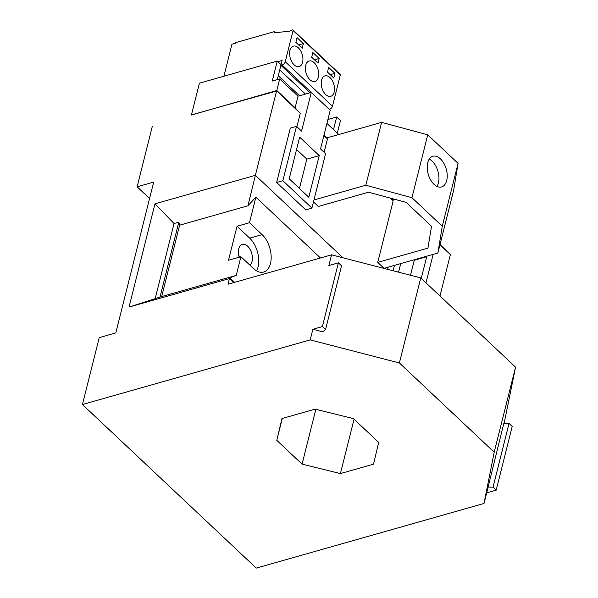 <?xml version="1.0" encoding="UTF-8"?>
<svg xmlns="http://www.w3.org/2000/svg" width="598" height="598" viewBox="0 0 598 598"><rect width="100%" height="100%" fill="white"/><g stroke="black" fill="none" stroke-linecap="round" stroke-linejoin="round"><path stroke-width="0.9" d="M515.566 367.135L420.753 277.913L399.389 362.971L494.195 452.193L515.566 367.135L504.129 423.377M486.675 492.857L503.822 423.377L509.048 423.451L512.209 426.426L496.198 490.151L486.675 492.857L484.006 503.471L256.25 568.1L82.434 404.517L310.198 339.896L399.389 362.971M439.971 295.995L450.376 254.591L439.956 244.784M340.404 473.579L373.533 464.175L378.684 442.393L353.403 418.6L315.071 409.152L281.942 418.555L276.792 440.337L302.072 464.13L340.404 473.579L354.061 419.22M313.479 201.907L318.315 206.467L368.525 192.22L406.139 202.378L431.532 226.276L427.936 248.133L377.727 262.38L393.2 200.779L390.374 198.125M484.006 503.471L494.195 452.193M191.442 114.898L276.56 91.008L255.383 175.334L154.964 203.828L174.048 223.517L178.809 222.164L179.617 225.177L247.946 205.787L255.383 175.334L342.998 257.79M392.751 199.725L391.316 198.372M427.749 162.678A15.952 9.366 -105.8 0 1 428.258 161.056A15.952 9.366 -105.8 0 1 432.87 156.25A15.952 9.366 -105.8 0 1 443.851 163.299A15.952 9.366 -105.8 0 1 446.706 180.521A15.952 9.366 -105.8 0 1 441.586 186.942A15.952 9.366 -105.8 0 1 430.605 179.893A15.952 9.366 -105.8 0 1 427.749 162.678M429.222 159.143A15.952 9.366 -105.8 0 1 438.424 182.868A15.952 9.366 -105.8 0 1 436.951 186.404M323.959 135.29L326.762 137.936M327.069 137.846L324.034 134.984M377.727 262.38L384.051 268.33L437.878 253.051L453.673 190.179L458.075 163.381L427.742 134.827L381.621 122.366L365.827 185.238L411.947 197.699L427.742 134.827M381.621 122.366L326.545 137.996L327.465 138.915L324.101 152.303M313.965 199.956L365.827 185.238M420.753 277.913L331.561 254.838L328.87 265.549L338.393 262.843L322.389 326.568L312.866 329.274L322.868 331.86L325.551 329.543L322.389 326.568M312.866 329.274L310.198 339.896M393.2 200.779L392.281 199.859L394.486 199.231M338.76 134.528L326.942 123.412M320.461 257.985L255.877 197.198L247.946 205.787M327.465 138.915L323.892 135.552M450.376 254.591L440.016 244.545M296.9 126.701L300.263 113.314L295.12 107.775L276.792 90.522L279.7 78.943L298.028 96.196L311.281 92.436L330.238 110.279L320.528 148.939L325.589 153.701L311.924 208.074L282.854 180.716L296.511 126.335L301.564 131.097L311.281 92.436M295.12 107.775L298.028 96.196M296.511 126.335L290.299 128.099L276.642 182.48L305.713 209.838L311.924 208.074M299.65 137.166L319.242 155.607L308.785 197.243L289.193 178.802L299.65 137.166M319.242 155.607L306.819 159.135L296.563 149.478M299.456 188.46L306.819 159.135M331.561 254.838L228.032 284.207L229.453 278.571L233.728 282.592M154.964 203.828L129.033 307.066L229.453 278.571L229.774 277.764L234.633 282.338M152.333 126.26L137.129 186.8L153.686 182.098L115.81 332.907L99.246 337.608L82.434 404.517M282.854 180.716L276.642 182.48M333.512 129.594L336.674 117.006L340.464 120.579L337.302 133.16M336.674 117.006L327.928 119.488M276.792 90.522L191.405 115.048L199.411 83.182L277.255 61.093L272.247 81.059L279.7 78.943M277.255 61.093L281.053 64.666L277.293 79.631M299.546 95.762L278.272 75.737M300.263 113.314L276.71 90.844M276.478 90.612L294.807 107.864M388.222 267.142L387.668 269.354M302.072 464.13L315.834 409.346M411.947 197.699L442.281 226.253L437.878 253.051M255.877 197.198L249.463 222.718L237.04 226.246L228.503 260.227L240.919 256.736L236.232 275.401L161.692 296.548L179.617 225.177M240.919 256.736L253.567 268.599A21.266 12.483 74.2 0 0 263.643 272.068A21.266 12.483 74.2 0 0 270.475 263.509A21.266 12.483 74.2 0 0 262.103 234.618L249.463 222.718M236.232 275.401L229.774 277.764M240.949 256.729L234.737 258.493M238.677 255.04A11.168 6.556 -105.8 0 1 239.379 257.17M239.193 257.222A11.168 6.556 -105.8 0 1 238.774 248.888A11.168 6.556 -105.8 0 1 242.362 244.395A11.168 6.556 -105.8 0 1 250.046 249.329A11.168 6.556 -105.8 0 1 252.05 261.378A11.168 6.556 -105.8 0 1 249.882 265.138M256.594 270.887A21.266 12.483 74.2 0 0 258.052 267.029A21.266 12.483 74.2 0 0 249.68 238.139L237.04 226.246M509.048 423.451L493.036 487.176L496.198 490.151M493.036 487.176L487.819 487.101M442.281 226.253L458.075 163.381M432.713 254.516L433.034 254.823L425.993 282.839M393.088 270.752L394.433 265.377M398.589 272.18L400.742 263.591M426.277 256.34L426.695 256.729L421.254 278.384M426.695 256.729L414.272 260.257L413.853 259.868M410.497 275.259L414.272 260.257M338.393 262.843L341.555 265.818L325.551 329.543M161.692 296.548L129.033 307.066M276.792 440.337L282.286 418.458M279.744 69.876L305.466 94.088M281.045 64.659L282.106 60.435L277.846 61.646M149.567 198.506L137.129 186.8M159.972 297.176L178.809 222.164M174.048 223.517L155.211 298.529M340.322 74.989L293.08 30.52A1.061 0.613 -46.7 0 0 292.983 29.982L340.225 74.451A1.061 0.613 -46.7 0 1 340.322 74.989L332.488 106.197A3.192 1.846 -46.7 0 1 329.363 109.449L282.114 64.988L280.881 65.332L310.041 92.787M282.114 64.988A3.192 1.846 -46.7 0 0 285.239 61.729L293.08 30.52M223.906 76.23L231.949 44.222L235.679 43.168L235.829 42.57L273.921 31.761A1.061 0.613 133.3 0 1 274.437 31.836A1.061 0.613 133.3 0 1 274.542 32.374L274.43 32.8L289.724 31.156L290.209 30.453L292.497 29.9A1.061 0.613 -46.7 0 1 292.983 29.982M329.999 77.591A10.637 6.242 -105.8 0 1 334.521 88.384A10.637 6.242 -105.8 0 1 330.769 96.323A10.637 6.242 -105.8 0 1 325.731 94.589A10.637 6.242 -105.8 0 1 321.208 83.795A10.637 6.242 -105.8 0 1 324.961 75.856A10.637 6.242 -105.8 0 1 329.999 77.591M302.199 48.274L303.373 43.602L297.049 37.652L295.875 42.331L302.199 48.274M298.395 47.847A10.637 6.242 -105.8 0 1 302.924 58.641A10.637 6.242 -105.8 0 1 299.164 66.58A10.637 6.242 -105.8 0 1 294.126 64.846A10.637 6.242 -105.8 0 1 289.604 54.052A10.637 6.242 -105.8 0 1 293.364 46.113A10.637 6.242 -105.8 0 1 298.395 47.847M333.804 78.017L334.977 73.345L328.653 67.395L327.48 72.066L333.804 78.017M314.197 62.723A10.637 6.242 -105.8 0 1 318.719 73.509A10.637 6.242 -105.8 0 1 314.967 81.448A10.637 6.242 -105.8 0 1 309.928 79.713A10.637 6.242 -105.8 0 1 305.406 68.927A10.637 6.242 -105.8 0 1 309.159 60.989A10.637 6.242 -105.8 0 1 314.197 62.723M318.001 63.149L319.175 58.477L312.851 52.527L311.678 57.199L318.001 63.149M298.656 44.94L303.373 43.602M330.26 74.683L334.977 73.345M314.458 59.815L319.175 58.477M249.68 238.139L262.103 234.618M332.488 106.197L285.239 61.729M274.931 32.748L274.542 32.374M274.437 31.836L275.357 32.703"/></g></svg>
